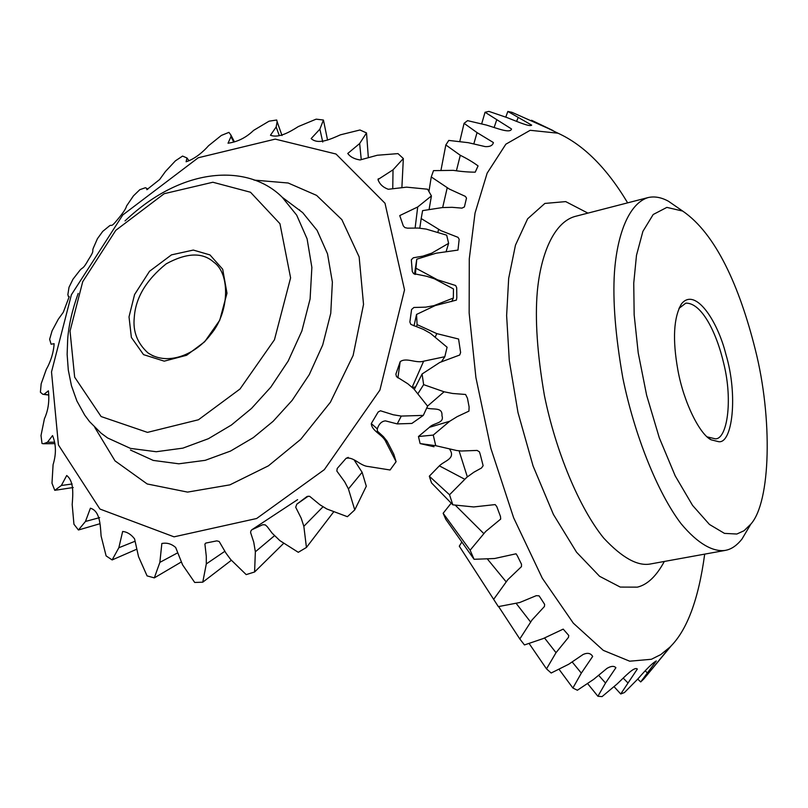 <?xml version="1.0" encoding="UTF-8"?>
<svg xmlns="http://www.w3.org/2000/svg" width="808" height="808" viewBox="0 0 808 808"><rect width="100%" height="100%" fill="white"/><g stroke="black" fill="none" stroke-linecap="round" stroke-linejoin="round"><path stroke-width="1.21" d="M188.941 160.711L186.961 157.964L186.113 161.762C195.273 158.944 203.808 151.147 208.565 145.713L221.362 135.431L228.937 132.371L230.896 135.037L230.967 136.673L233.795 142.077M147.713 189.355L146.803 188.405L146.834 189.688L159.641 179.517L165.519 171.417L175.427 160.832L182.568 156.075L186.961 157.964M73.225 487.517L54.772 490.325L51.985 483.245L53.086 464.63C56.338 454.126 56.166 444.451 52.56 435.583L47.43 442.249L43.45 443.754L42.016 443.501L41.006 435.522L44.43 418.706C48.248 410.353 49.561 401.051 48.389 390.82L44.066 394.284L42.824 394.284L40.4 392.244L41.168 383.81L46.309 369.367C49.45 363.933 53.54 354.207 54.126 343.693L51.086 344.208L49.642 339.289L52.086 330.836L58.307 319.19L63.297 312.292L69.225 296.657L68.377 296.496L67.872 294.566L69.013 287.284L72.983 279.214L79.638 270.67C82.83 266.6 82.527 270.357 88.496 259.61C95.243 249.238 91.516 252.157 93.465 247.753L97.425 238.703L102.717 231.401L109.151 226.129C112.312 223.513 109.959 228.997 117.877 219.15C123.18 212.827 126.068 208.454 126.533 206.03L133.451 195.859L139.824 189.678L145.389 187.729L146.803 188.405M99.808 523.766L78.437 529.998L73.942 524.24L72.185 504.546C73.073 493.587 73.912 481.103 66.71 475.518L61.347 485.497L72.124 483.982M136.37 549.379L112.13 559.934L106.111 555.894L101.091 535.957C100.303 524.038 99.778 510.969 90.405 508.212L85.466 521.453L99.687 517.615M181.113 562.085L154.318 577.882L147.076 575.892L138.522 556.631L134.572 538.865C131.138 534.401 127.169 531.927 122.654 531.462L118.837 547.753L134.855 541.33M231.31 560.318L202.768 582.184L194.708 582.467L182.578 564.853L175.689 547.511C171.528 543.845 166.913 542.511 161.852 543.491L159.863 562.378L177.306 553.025M283.477 543.521L254.591 571.993L246.198 574.609L230.704 559.56L225.907 553.025L219.16 541.471L216.817 540.865L205.777 543.077L204.909 544.077L206.303 556.379L206.303 563.923L224.836 551.308M333.411 512.221L306.434 547.46L298.283 552.308L279.891 540.643L272.124 533.149L267.236 526.654L265.276 524.887L262.772 524.705L251.763 529.816L250.854 531.018L250.601 532.573L253.732 542.107L255.358 551.783L274.488 535.714M354.439 460.429L362.115 472.296L366.307 486.224L354.752 509.899L347.4 516.696L326.836 508.979L319.958 504.788L309.615 496.284L307.05 496.496L296.788 504.192L295.708 507.252L301.162 518.13L303.838 526.311L322.988 506.798M282.012 135.552L277.124 121.685L276.164 126.977L270.458 135.239C278.669 138.41 289.638 132.078 298.374 126.543L316.13 119.16L323.432 120.028L319.877 129.149L311.151 138.582C317.988 144.854 330.007 139.491 340.421 134.825L359.974 129.987L366.519 132.926L359.651 143.541L347.763 153.48C350.278 156.934 354.389 159.085 360.085 159.954L377.296 155.247L397.98 153.611L403.344 158.54L393.021 169.832L377.993 179.528C379.558 184.113 382.992 187.365 388.284 189.274L406.586 187.153L427.614 189.213L431.432 195.93L417.706 206.979L399.748 215.584L403.273 225.856L404.879 227.603L407.474 228.159L418.17 228.048L426.169 229.088L446.673 235.168L448.622 243.329L431.785 253.136L422.877 256.136L413.322 257.782L411.322 259.772L412.282 271.528L413.585 273.619L426.725 276.296L434.411 278.8L453.46 288.931L453.339 298.051L433.946 305.636L425.735 307.151L413.898 307.474L411.585 309.525L409.868 322.028L410.838 324.392L423.301 329.341L430.341 333.27L447.087 347.218L444.824 356.712L423.644 361.196C415.989 363.61 406.333 357.126 400.192 361.671L395.88 374.134L396.506 376.659L407.808 383.77L413.908 388.971L427.594 406.161L423.311 415.393L411.858 423.442L397.223 423.907L385.456 420.877C381.669 421.221 378.942 423.887 377.296 428.886L377.376 431.129L383.406 436.623L387.062 441.178L393.779 454.187L396.102 461.691L390.082 469.993L368.276 466.509C360.115 465.974 353.601 456.389 346.056 458.348L337.229 468.448L336.835 471.034L344.703 481.851L348.43 488.951L362.115 472.296M444.824 356.712L441.602 361.509M453.339 298.051L451.743 301.556M448.622 243.329L446.087 251.672M431.432 195.93L429.139 209.171M403.344 158.54L401.899 187.254M366.519 132.926L368.307 157.176M323.432 120.028L327.563 140.107M230.967 136.673L228.028 143.218C237.643 141.885 246.167 137.602 253.611 130.381L269.064 121.18L276.71 120.008L277.124 121.685M415.514 387.032L412.252 387.355M134.269 317.514C135.502 297.95 146.137 280.063 166.165 263.863C186.658 252.672 202.525 252.116 213.777 262.176C230.502 273.68 229.422 312.555 210.767 334.391C196.465 353.833 168.114 366.62 147.965 352.914C137.34 343.249 132.775 331.452 134.269 317.514M129.017 316.867L134.572 294.546L149.52 271.286L171.458 254.874L193.314 250.066L209.959 254.914L222.685 269.216L226.987 293.223L219.726 320.261L204.707 341.723L186.618 355.278L164.246 361.156L143.541 354.641L131.381 337.441L129.017 316.867M70.033 331.098L82.719 281.689L115.797 230.32L164.186 193.698L212.868 182.244L250.5 192.243L279.942 223.695L290.597 277.871L274.447 339.774L240.006 389.012L198.445 419.766L147.47 432.381L101.111 416.544L74.659 377.174L70.033 331.098M125.028 220.927C183.941 164.913 249.49 164.388 282.234 197.273L296.688 215.15L307.091 238.835L311.868 267.397L310.1 298.96L301.859 330.997L288.193 361.024L270.801 387.163L251.52 408.424L231.411 425.018L208.424 438.694L182.891 448.137L156.257 451.733L130.482 448.4L107.636 437.986L101.04 433.128L89.547 421.614L84.699 415.1L76.861 400.919L71.447 385.709L68.296 370.044L67.135 354.409L67.68 339.188C68.751 325.159 72.255 309.898 78.184 293.415M51.51 371.933L71.407 294.738L122.776 214.968L198.243 157.762L275.245 139.117L336.017 154.025L385.002 203.252L404.525 289.88L379.922 390.062L324.321 469.66L256.641 518.504L174.033 536.835L99.919 509.04L58.439 444.966L51.51 371.933M54.772 490.325L61.347 485.497M78.437 529.998L85.466 521.453M112.13 559.934L118.837 547.753M154.318 577.882L159.863 562.378M202.768 582.184L206.303 563.923M254.591 571.993L255.358 551.783M306.434 547.46L303.838 526.311M354.752 509.899L348.43 488.951M396.102 461.691L385.992 442.097C382.941 434.532 371.801 431.401 371.286 423.574L378.154 412.009L380.477 410.777L393.304 414.787L401.293 416.08L423.311 415.393M276.164 126.977L279.295 135.623M319.877 129.149L322.756 142.036M378.275 178.76L378.356 180.75M359.651 143.541L361.247 159.509M393.021 169.832L392.759 188.314M417.706 206.979L415.14 227.906M431.785 253.136L431.543 254.217M423.644 361.196L412.131 387.295M385.992 442.097L387.062 441.178M401.293 416.08L397.223 423.907M47.43 442.249L54.641 442.188M44.066 394.284L48.803 394.91M433.997 446.763L420.12 443.572L418.453 436.522L429.422 427.321C433.351 422.746 444.693 423.554 441.956 415.726C442.734 406.616 432.734 410.1 426.937 408.03M420.12 443.572L435.744 445.693L433.25 435.078L418.453 436.522M429.311 476.205L431.533 482.921L452.844 504.838L449.531 494.769L429.311 476.205L439.36 465.852C444.663 460.671 455.803 458.762 449.814 449.49M443.137 513.272L445.814 519.362L474.074 559.288L470.115 550.218L443.137 513.272L451.197 503.152M459.298 546.178L498.344 606.616L459.298 546.178L461.843 542.006M671.539 645.43L643.855 678.912L640.693 681.942L656.308 660.944C652.884 662.701 646.754 668.691 637.906 678.912L624.433 692.557L620.726 693.981L637.33 669.044C634.411 666.246 625.341 676.225 616.928 684.134L602.071 696.607L597.9 696.264L605.525 683.043L615.898 667.721C614.05 665.731 611.07 665.954 606.96 668.398L593.628 679.387L577.377 690.244L572.882 688.022L581.336 673.115L592.658 656.439C590.739 653.157 587.557 652.5 583.113 654.47L568.761 664.216L551.177 673.014L546.511 668.883L556.015 652.682L568.458 637.381L568.761 635.462L563.206 629.119L543.229 638.562L524.453 644.935L519.807 638.956L498.627 606.586M546.511 668.883L529.24 643.683M572.882 688.022L559.146 669.438M597.9 696.264L587.679 683.679M620.726 693.981L614.08 686.679M640.693 681.942L637.734 679.084M531.3 120.826L531.553 120.261L553.015 130.542L511.939 112.312L507.838 111.453L531.684 125.139C529.866 127.088 517.898 121.846 507.182 117.645L488.931 111.393L485.053 112.262L511.535 128.977C510.363 133.663 497.667 128.482 486.537 125.099L467.569 120.645L464.075 123.331L477.053 132.613L493.385 142.541C492.708 145.521 489.981 146.874 485.184 146.602L468.266 142.683L448.783 140.42L445.834 144.955L460.287 155.277C467.307 158.772 473.236 162.307 478.063 165.913L475.235 172.165C468.66 172.165 461.338 171.569 453.238 170.357L433.502 170.629L431.26 176.942L449.339 189.062L465.378 196.394L466.499 198.081L464.398 206.939L461.974 208.131L452.056 207.313L442.289 207.575L422.594 210.636L421.19 218.544L440.885 230.633L458.045 237.35L459.166 239.299L457.984 250.086L436.108 253.207L416.776 259.186L414.484 274.164M505.788 117.12L507.838 111.453M481.679 123.786L485.053 112.262M459.803 141.39L464.075 123.331M440.996 170.135L445.834 144.955M428.937 191.456L431.26 176.942M419.796 228.189L421.19 218.544M415.363 274.457L416.776 259.186M416.585 326.685L417.09 324.614L416.544 314.443L414.029 325.907M418.191 393.294L423.634 384.638L422.079 373.993L414.342 389.375M467.347 476.871L459.065 450.803M678.972 308.414L685.8 303.141C701.344 302.647 716.373 331.745 723.776 363.62C733.139 401.223 726.937 439.481 715.332 438.825L707.131 436.865M718.625 441.683L711.08 439.794C699.829 434.431 683.699 402.455 677.892 370.125C672.397 339.451 673.599 317.362 681.508 303.848C695.112 286.84 717.514 320.554 725.867 354.227C738.229 395.203 732.381 444.016 718.625 441.683M736.835 534.027L724.463 533.381L709.464 524.463L692.557 505.394L675.195 475.841L659.278 437.754L646.612 395.173L638.219 352.884L634.159 314.827L633.745 283.174L636.482 255.348L642.895 231.371L653.197 214.504L666.873 207.393L682.689 211.07C715.949 233.795 739.532 286.648 755.268 349.47C772.802 418.362 770.771 502.01 750.824 524.129L744.037 530.735L736.835 534.027M750.824 524.129L741.966 539.077C737.169 545.117 732.068 548.784 726.665 550.086L725.029 550.44C713.413 551.965 698.213 544.36 680.942 523.523C657.52 492.678 634.442 434.967 622.837 377.993C615.413 335.653 612.615 300.495 614.444 272.518C617.08 234.906 628.755 203.353 648.218 197.536C654.601 196.132 661.338 197.354 668.428 201.232L677.67 207.606M704.687 554.136C698.546 599.627 686.941 630.644 669.862 647.178L660.793 654.581L651.389 659.278L629.695 661.197L603.303 650.369L573.337 623.19L542.299 578.225L513.656 517.827L490.82 448.218L475.912 377.548L469.155 312.999L469.276 258.903L475.033 213.08L487.143 173.165L505.859 144.188L530.189 130.3L557.995 133.199C583.669 144.905 606.889 168.125 627.644 202.858M435.744 445.693L456.581 450.5L461.358 451.016L477.094 450.43L479.427 451.834L480.285 454.571L483.134 465.711L481.497 468.004L473.892 472.205L466.832 477.286L449.531 494.769M452.844 504.838L473.69 506.949L495.173 504.586L496.769 506.566L500.475 516.494L500.687 519.09L485.679 531.482L470.115 550.218M474.074 559.288L494.557 558.52L516.059 553.793L517.332 555.763L521.503 564.247L521.453 566.64L507.808 579.69L493.941 598.95M498.344 606.616L519.665 602.536L536.249 595.678L539.047 595.829L540.209 597.516L544.622 604.344L544.42 606.515L532.088 619.898L519.807 638.956M416.322 268.428L437.481 279.79L455.651 285.517L456.702 287.739L456.813 297.687L456.419 300.101L435.199 305.576L416.544 314.443M417.09 324.614L436.795 333.613L458.57 339.027L460.611 352.53L459.701 355.025L439.764 362.459L422.079 373.993M423.634 384.638L444.087 391.789L452.642 393.476L465.59 394.476L467.448 398.233L469.105 406.889L468.943 411.12L457.146 416.665L449.713 421.251L433.25 435.078M444.087 391.789L427.553 406.111M449.713 421.251L429.422 427.321M436.795 333.613L435.421 336.663M438.562 229.432L437.986 231.906M447.208 187.83L442.663 207.545M460.287 155.277L456.469 170.559M477.053 132.613L473.862 143.733M496.617 120.119L494.183 127.351M518.12 117.604L516.635 121.301M540.693 124.533L540.441 125.048M647.329 672.801L645.269 670.943M627.745 682.72L623.311 678.195M605.525 683.043L598.779 675.438M581.336 673.115L572.286 662.106M556.015 652.682L544.541 638.007M530.553 621.958L516.251 603.495M506.071 581.75L487.638 559.298M483.709 533.492L455.48 505.384M464.61 479.174L439.36 465.852M288.658 202.091L302.697 212.635L317.11 230.381L327.523 253.853L332.381 282.123L330.755 313.322L322.715 344.966L309.292 374.599L292.153 400.364L273.124 421.311L253.257 437.653L230.512 451.076L205.222 460.328L178.81 463.802L153.217 460.409L130.492 450.046M254.015 180.093L288.153 183.002L316.595 195.385L341.865 219.645L359.146 256.904L363.529 304.414L353.116 355.48L330.401 402.243L300.758 439.299L268.418 465.832L229.916 484.851L187.567 492.102L147.187 483.962L115.009 460.873L94.788 427.432M725.029 550.44L650.288 564.004C637.573 566.357 622.049 557.722 603.717 538.098C579.296 508.01 555.732 451.419 544.39 395.385C537.229 353.712 534.876 319.049 537.33 291.365C540.794 254.146 553.793 222.715 574.66 216.544L648.218 197.536M664.338 561.449C656.379 576.185 647.39 584.75 637.35 587.143L620.261 587.083L599.597 576.306L576.548 552.217L553.409 514.433L533.058 465.933L517.989 412.555L509.303 360.782L506.626 315.544L508.676 278.366L515.464 245.157L527.634 218.796L544.865 203.434L565.711 201.606L587.921 213.12M147.965 352.914L153.217 356.035M288.87 202.252L282.234 197.273M234.461 141.895L230.896 135.037M299.839 210.484L299.566 209.787M397.889 377.902L400.182 361.681M377.296 428.886L371.286 423.574M348.278 457.368L346.056 458.338M308.201 496.183L296.819 504.172M297.607 499.637L251.813 529.775M55.015 443.612L43.824 443.754M48.803 395.061L43.359 394.354M711.08 439.794L707.535 437.108M681.487 303.869L679.387 307.798M668.428 201.232L682.689 211.07M557.995 133.199L549.561 129.098M669.862 647.178L643.552 679.215"/></g></svg>

